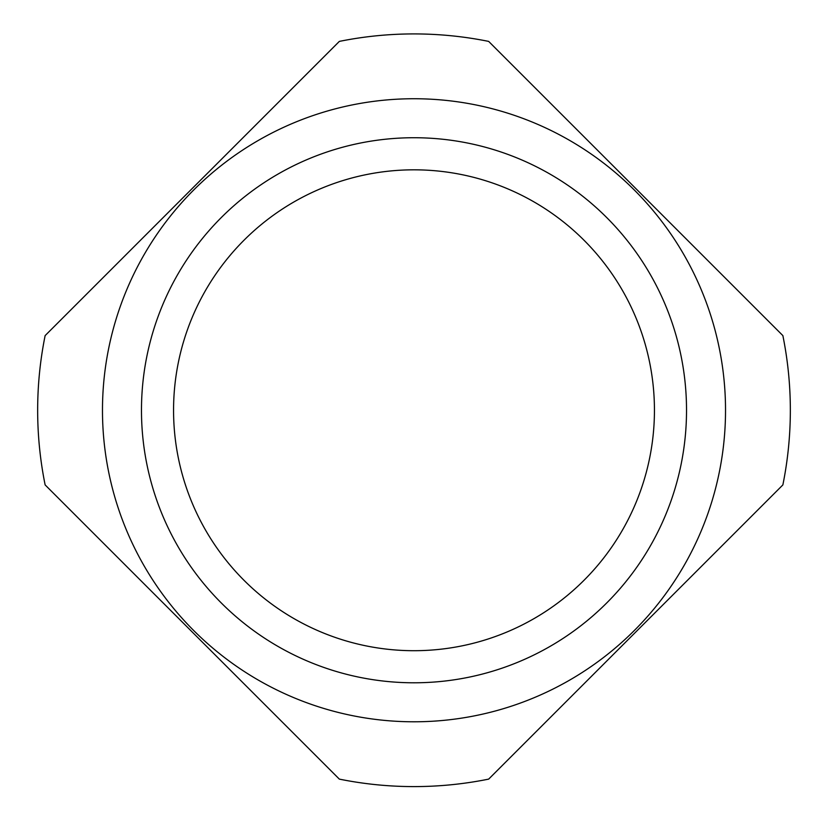 <?xml version="1.0" encoding="UTF-8"?>
<svg xmlns="http://www.w3.org/2000/svg" width="828" height="828" viewBox="0 0 828 828"><rect width="100%" height="100%" fill="white"/><g stroke="black" fill="none" stroke-linecap="round" stroke-linejoin="round"><path stroke-width="1.24" d="M414 650.705A240.441 240.441 0 0 0 654.441 410.264A240.441 240.441 0 0 0 414 169.823A240.441 240.441 0 0 0 173.559 410.264A240.441 240.441 0 0 0 414 650.705M414 682.789A272.526 272.526 0 0 0 686.526 410.264A272.526 272.526 0 0 0 414 137.727A272.526 272.526 0 0 0 141.474 410.264A272.526 272.526 0 0 0 414 682.789M414 721.788A311.525 311.525 0 0 0 725.525 410.264A311.525 311.525 0 0 0 414 98.739A311.525 311.525 0 0 0 102.475 410.264A311.525 311.525 0 0 0 414 721.788M339.335 779.117A376.336 376.336 0 0 0 488.665 779.117L782.864 484.918A376.336 376.336 0 0 0 782.864 335.599L488.665 41.4A376.336 376.336 0 0 0 339.335 41.4L45.136 335.599A376.336 376.336 0 0 0 45.136 484.918L339.335 779.117"/></g></svg>
